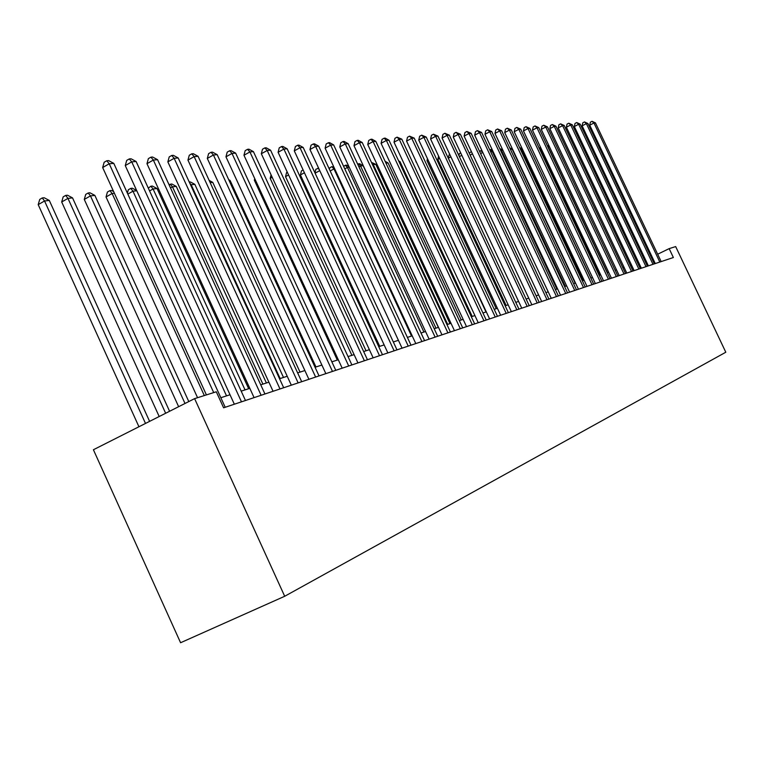 <?xml version="1.0" encoding="UTF-8"?>
<svg xmlns="http://www.w3.org/2000/svg" width="764" height="764" viewBox="0 0 764 764"><rect width="100%" height="100%" fill="white"/><g stroke="black" fill="none" stroke-linecap="round" stroke-linejoin="round"><path stroke-width="1.15" d="M669.159 248.634L673.37 257.516L223.613 407.804L216.298 391.779L194.6 398.636L93.409 449.748L180.581 642.734L284.695 596.273L725.8 352.233L675.672 246.581L669.159 248.634L657.67 254.211M194.6 398.636L284.695 596.273M638.714 262.606L637.644 262.95M631.484 264.946L630.319 265.318M624.073 267.343L622.813 267.744M616.481 269.797L615.125 270.236M608.698 272.318L607.237 272.786M600.714 274.897L599.148 275.403M592.53 277.542L590.849 278.086M584.126 280.254L582.33 280.837M575.512 283.043L573.583 283.664M566.659 285.908L564.596 286.567M557.567 288.849L555.371 289.556M482.781 152.456L548.208 291.867L545.888 292.622M538.63 294.971L536.137 295.773M528.755 298.161L526.1 299.02M518.603 301.446L515.776 302.353L448.325 158.215L449.108 154.796L449.767 154.443M508.156 304.817L505.157 305.791M497.402 308.303L494.212 309.324M486.324 311.884L482.934 312.973M474.902 315.57L471.321 316.735M463.137 319.371L459.336 320.603M451.008 323.296L446.969 324.604M438.488 327.345L434.2 328.73M425.558 331.528L421.021 332.999M412.207 335.845L407.393 337.401M398.416 340.305L393.317 341.957M384.149 344.917L378.743 346.665M369.394 349.692L363.664 351.545M354.114 354.63L348.04 356.587M338.29 359.748L331.853 361.83M321.892 365.049L315.064 367.255M304.874 370.55L297.635 372.889M287.226 376.251L279.548 378.734M268.89 382.181L260.744 384.817M249.838 388.341L241.185 391.139M230.012 394.749L220.834 397.719M652.112 256.905L651.272 257.315M645.647 260.046L644.73 260.495M213.71 392.591L109.223 163.763L113.798 163.381L225.199 407.269M206.404 394.902L102.662 167.545L109.223 163.763L106.788 160.746L108.622 160.602L113.798 163.381M102.662 167.545L104.162 162.264L106.788 160.746M149.601 421.365L49.307 200.454L44.551 200.98L38.2 204.637L138.943 426.751M38.2 204.637L39.738 199.414L42.268 197.943L44.551 200.98L145.504 423.428M42.268 197.943L44.178 197.742L49.307 200.454M241.481 401.835L131.723 161.873L136.116 161.5L245.473 400.498M234.338 404.213L125.258 165.578L131.723 161.873L129.297 158.922L131.064 158.778L136.116 161.5M125.258 165.578L126.709 160.402L129.297 158.922M261.116 395.274L153.344 160.058L157.575 159.695L264.946 393.995M254.078 397.624L146.975 163.687L153.344 160.058L150.928 157.164L152.619 157.021L157.575 159.695M146.975 163.687L148.378 158.616L150.928 157.164M279.987 388.962L174.144 158.301L178.203 157.967L283.673 387.73M273.063 391.283L167.851 161.873L174.144 158.301L171.728 155.474L173.361 155.34L178.203 157.967M167.851 161.873L169.216 156.897L171.728 155.474M169.589 411.271L72.532 197.886L67.958 198.392L61.693 201.982L159.189 416.523M61.693 201.982L63.183 196.854L65.685 195.422L67.958 198.392L165.654 413.257M65.685 195.422L67.519 195.221L72.532 197.886M188.794 401.568L94.87 195.412L90.467 195.899L84.288 199.423L178.642 406.696M84.288 199.423L85.73 194.4L88.194 192.986L90.467 195.899L185.012 403.478M88.194 192.986L89.961 192.795L94.87 195.412M114.39 193.254L112.127 193.502L106.034 196.959L197.561 397.7M106.034 196.959L107.428 192.031L109.863 190.647L112.127 193.502L204.322 395.561M109.863 190.647L111.563 190.465L113.626 191.563M298.141 382.898L194.151 156.62L198.067 156.295L301.694 381.713M291.323 385.18L187.954 160.125L194.151 156.62L191.754 153.841L193.321 153.717L198.067 156.295M187.954 160.125L189.281 155.245L191.754 153.841M136.775 190.771L132.984 191.191L226.526 395.886M127.378 193.12L128.323 189.758L130.73 188.393L132.363 188.221L136.66 190.522M130.73 188.393L132.984 191.191L127.827 194.104M315.627 377.053L213.423 154.996L217.196 154.681L319.046 375.917M308.904 379.297L207.311 158.444L213.423 154.996L211.036 152.275L212.554 152.151L217.196 154.681M207.311 158.444L208.601 153.65L211.036 152.275M248.672 388.723L157.021 188.527L153.087 188.966L245.043 389.888M148.302 188.135L150.833 186.225L152.408 186.053L157.021 188.527M150.833 186.225L153.087 188.966L149.582 190.933M332.474 371.428L231.998 153.44L235.637 153.134L335.768 370.32M325.846 373.644L225.963 156.821L231.998 153.44L229.63 150.766L231.081 150.651L235.637 153.134M225.963 156.821L227.214 152.122L229.63 150.766M266.397 382.993L176.255 186.397L172.463 186.817L262.902 384.12M169.064 184.783L171.747 183.962L176.255 186.397M170.219 184.134L172.463 186.817L170.506 187.915M348.718 366.004L249.914 151.931L253.419 151.635L351.889 364.934M342.186 368.181L243.964 155.254L249.914 151.931L247.555 149.305L248.959 149.2L253.419 151.635M243.964 155.254L245.177 150.642L247.555 149.305M283.501 377.464L194.83 184.344L191.162 184.745L280.13 378.552M189.271 182.071L190.398 181.947L194.83 184.344M189.711 183.035L191.162 184.745L190.637 185.041M364.38 360.761L267.199 150.479L270.58 150.193L367.446 359.739M357.944 362.919L261.326 153.745L267.199 150.479L264.85 147.901L266.206 147.796L270.58 150.193M261.326 153.745L262.501 149.209L264.85 147.901M300.013 372.116L212.755 182.357L210.176 182.644M209.155 180.399L212.755 182.357M379.507 355.709L283.893 149.075L287.159 148.799L382.468 354.716M373.157 357.829L278.096 152.284L283.893 149.075L281.553 146.545L282.871 146.44L287.159 148.799M278.096 152.284L279.242 147.834L281.553 146.545M315.962 366.959L230.079 180.438L229.105 180.543M228.713 179.693L230.079 180.438M394.119 350.829L300.013 147.719L303.174 147.452L396.984 349.874M387.854 352.92L294.293 150.88L300.013 147.719L297.702 145.236L298.963 145.131L303.174 147.452M294.293 150.88L295.41 146.497L297.702 145.236M408.243 346.111L315.608 146.401L318.664 146.153L411.013 345.185M402.065 348.174L309.964 149.515L315.608 146.401L313.307 143.966L314.529 143.871L318.664 146.153M309.964 149.515L311.043 145.208L313.307 143.966M255.224 179.683L254.336 180.17L337.316 360.064M254.336 180.17L254.737 178.623M421.9 341.546L330.688 145.141L333.648 144.893L424.574 340.648M415.797 343.58L325.111 148.197L330.688 145.141L328.396 142.734L329.59 142.639L333.648 144.893M325.111 148.197L326.171 143.966L328.396 142.734M272.194 177.277L270.189 178.375L351.908 355.336M270.189 178.375L271.086 174.88M435.117 337.125L345.28 143.909L348.145 143.67L437.705 336.265M429.101 339.14L339.779 146.927L345.28 143.909L343.007 141.55L344.163 141.455L348.145 143.67M339.779 146.927L340.811 142.753L343.007 141.55M288.582 174.966L285.535 176.637L366.042 350.772M285.535 176.637L286.586 172.511L287.274 172.129M447.905 332.856L359.414 142.725L362.193 142.486L450.416 332.015M441.974 334.833L353.98 145.685L359.414 142.725L357.16 140.404L358.278 140.309L362.193 142.486M353.98 145.685L354.993 141.588L357.16 140.404M304.425 172.76L300.405 174.956L379.737 346.34M300.405 174.956L301.427 170.888L303.136 169.961M460.3 328.711L373.109 141.569L375.802 141.34L462.726 327.899M454.437 330.669L367.742 144.492L373.109 141.569L370.874 139.287L371.944 139.201L375.802 141.34M367.742 144.492L368.726 140.461L370.874 139.287M314.94 172.826L315.818 169.322L318.578 168.109M319.753 170.639L315.093 173.17M319.314 169.694L317.91 168.185M472.305 324.7L386.383 140.452L388.991 140.232L474.664 323.907M466.527 326.629L381.083 143.336L386.383 140.452L384.158 138.208L385.209 138.122L388.991 140.232M381.083 143.336L382.038 139.363L384.158 138.208M334.699 168.854L333.963 168.93L411.529 336.064M329.399 169.283L329.771 167.803L331.834 166.676L333.878 167.087M331.834 166.676L333.963 168.93L330.182 170.983M483.956 320.804L399.257 139.373L401.788 139.153L486.238 320.04M478.245 322.714L394.023 142.209L399.257 139.373L397.051 137.157L401.788 139.153M394.023 142.209L394.95 138.294L397.051 137.157M349.224 167.24L347.458 167.44L423.934 332.053M343.542 166.199L346.407 165.1L348.861 166.457M345.347 165.215L347.458 167.44L344.793 168.882M495.244 317.031L411.748 138.322L414.203 138.112L497.469 316.296M489.609 318.922L406.572 141.12L411.748 138.322L409.552 136.145L414.203 138.112M406.572 141.12L407.479 137.262L409.552 136.145M438.345 327.393L363.129 165.702L360.56 165.989L435.977 328.157M357.705 164.212L359.491 163.687L363.129 165.702M358.459 163.802L360.56 165.989L358.937 166.867M506.207 313.374L423.867 137.3L426.245 137.1L508.366 312.648M500.64 315.236L418.758 140.06L423.867 137.3L421.69 135.161L426.245 137.1M418.758 140.06L419.646 136.259L421.69 135.161M449.967 323.64L375.773 164.308L373.281 164.585L447.666 324.375M371.457 162.398L375.773 164.308M371.734 162.99L373.281 164.585L372.641 164.928M516.856 309.812L435.642 136.307L437.953 136.116L518.947 309.114M511.355 311.655L430.59 139.029L435.642 136.307L433.474 134.197L437.953 136.116M430.59 139.029L431.459 135.285L433.474 134.197M461.255 319.982L388.064 162.942L385.973 163.171M385.094 161.299L388.064 162.942M527.189 306.364L447.074 135.352L449.327 135.161L529.223 305.676M521.755 308.178L442.079 138.026L447.074 135.352L444.925 133.27L449.327 135.161M442.079 138.026L442.929 134.34L444.925 133.27M472.219 316.439L400.002 161.624L399.018 161.729M398.607 160.841L400.002 161.624M537.235 303.002L458.19 134.416L460.377 134.225L539.212 302.343M531.868 304.798L453.253 137.062L458.19 134.416L456.06 132.363L460.377 134.225M453.253 137.062L454.083 133.423L456.06 132.363M547.005 299.736L469 133.499L471.121 133.328L548.924 299.096M541.695 301.513L464.12 136.116L469 133.499L466.88 131.484L471.121 133.328M464.12 136.116L464.932 132.525L466.88 131.484M416.199 161.729L485.999 311.989M415.902 161.882L416.027 161.357M556.498 296.566L479.505 132.621L481.578 132.449L558.369 295.945M551.255 298.323L474.683 135.19L479.505 132.621L477.414 130.625L481.578 132.449M474.683 135.19L475.485 131.656L477.414 130.625M428.098 160.039L427 160.621L496.208 308.685M427 160.621L427.458 158.673M565.742 293.481L489.734 131.761L491.749 131.589L567.556 292.87M560.556 295.21L484.968 134.302L489.734 131.761L487.652 129.794L491.749 131.589M484.968 134.302L485.742 130.816L487.652 129.794M439.653 158.415L437.81 159.399L506.14 305.476M437.81 159.399L438.574 156.095M574.738 290.473L499.694 130.921L501.652 130.759L576.505 289.881M569.61 292.182L494.976 133.433L499.694 130.921L497.622 128.982L501.652 130.759M494.976 133.433L495.74 129.995L497.622 128.982M450.894 156.849L448.325 158.215M583.495 287.55L509.387 130.109L511.297 129.947L585.214 286.968M578.424 289.241L504.717 132.583L509.387 130.109L507.334 128.199L511.297 129.947M504.717 132.583L505.472 129.192L507.334 128.199M458.906 155.608L459.345 153.679L460.702 152.953M461.819 155.331L459.384 156.62M592.014 284.695L518.832 129.317L520.685 129.154L593.695 284.141M587.01 286.376L514.21 131.761L518.832 129.317L516.789 127.426L520.685 129.154M514.21 131.761L514.946 128.409L516.789 127.426M469.211 153.058L471.388 151.606M472.438 153.87L470.156 155.082M471.627 152.122L471.121 151.635M600.323 281.926L528.029 128.533L529.844 128.39L601.965 281.372M595.366 283.578L523.464 130.95L528.029 128.533L526.014 126.681L529.844 128.39M523.464 130.95L524.18 127.645L526.014 126.681M479.544 151.262L481.969 150.728M480.814 150.584L482.772 152.456L480.632 153.583M608.421 279.213L536.996 127.789L538.763 127.636L610.016 278.679M603.522 280.856L532.479 130.167L536.996 127.789L534.991 125.945L538.763 127.636M532.479 130.167L533.186 126.9L534.991 125.945M492.961 151.329L492.207 151.406L556.88 289.069M489.753 149.849L491.023 149.486L492.484 150.307M490.278 149.572L492.207 151.406L490.822 152.141M616.319 276.578L545.744 127.044L547.473 126.9L617.875 276.062M611.467 278.201L541.275 129.403L545.744 127.044L543.758 125.239L547.473 126.9M541.275 129.403L541.962 126.184L543.758 125.239M502.874 150.231L501.423 150.393L565.331 286.338M499.723 148.55L502.712 149.897M499.914 148.97L501.423 150.393L500.754 150.737M624.016 274.009L554.272 126.327L555.953 126.194L625.535 273.502M619.222 275.603L549.851 128.658L554.272 126.327L552.296 124.542L555.953 126.194M549.851 128.658L550.529 125.477L552.296 124.542M575.196 283.148L512.176 149.2L510.419 149.391M509.655 147.777L512.176 149.2M631.522 271.497L562.6 125.63L564.233 125.497L633.003 271M626.786 273.082L558.217 127.932L562.6 125.63L560.633 123.863L564.233 125.497M558.217 127.932L558.885 124.79L560.633 123.863M583.199 280.56L520.905 148.235L519.95 148.34M519.539 147.462L520.905 148.235M638.857 269.043L570.718 124.952L572.322 124.809L640.299 268.565M634.158 270.618L566.382 127.216L570.718 124.952L568.769 123.205L572.322 124.809M566.382 127.216L567.041 124.112L568.769 123.205M591.011 278.029L529.242 147.309M646.01 266.655L578.644 124.284L580.21 124.15L647.423 266.187M641.359 268.212L574.356 126.528L578.644 124.284L576.715 122.555L580.21 124.15M574.356 126.528L574.996 123.462L576.715 122.555M652.991 264.325L586.389 123.625L587.917 123.501L654.376 263.866M648.397 265.862L582.139 125.85L586.389 123.625L584.47 121.925L587.917 123.501M582.139 125.85L582.779 122.813L584.47 121.925M540.664 147.528L540.091 147.824L600.084 275.097M540.091 147.824L540.31 146.783M659.819 262.042L593.953 122.994L595.442 122.87L661.166 261.594M655.264 263.561L589.751 125.191L593.953 122.994L592.052 121.314L595.442 122.87M589.751 125.191L590.371 122.192L592.052 121.314M549.249 146.316L548.103 146.917L607.447 272.719M548.103 146.917L548.552 144.826"/></g></svg>
